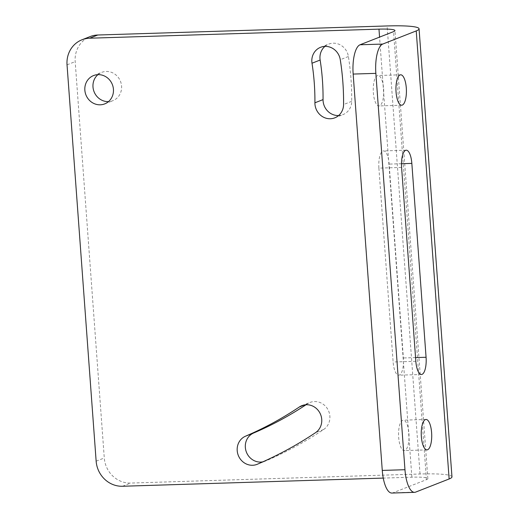 <?xml version="1.0" encoding="UTF-8"?>
<svg xmlns="http://www.w3.org/2000/svg" width="519" height="519" viewBox="0 0 519 519"><rect width="100%" height="100%" fill="white"/><g stroke="black" fill="none" stroke-linecap="round" stroke-linejoin="round"><path stroke-width="0.39" stroke-dasharray="2.6 1.95" d="M451.965 476.844A48.351 5.521 175.8 0 0 420.02 474.003L130.671 483.066A26.086 24.322 68.6 0 1 104.28 457.985L75.177 61.631A26.086 24.322 68.6 0 1 90.137 36.577M306.035 404.755A376.139 350.682 68.6 0 0 307.482 403.788A15.22 14.188 68.6 0 1 310.025 402.459A15.22 14.188 68.6 0 1 328.164 410.042A15.22 14.188 68.6 0 1 323.681 429.466A406.578 379.058 68.6 0 1 295.337 446.612A406.578 379.058 68.6 0 1 265.553 461.015A15.22 14.188 68.6 0 1 265.19 461.164A15.22 14.188 68.6 0 1 262.815 461.852M324.92 46.392A15.22 14.188 68.6 0 1 328.715 44.102A15.22 14.188 68.6 0 1 348.411 56.513A259.584 242.016 68.6 0 1 350.987 78.901A259.584 242.016 68.6 0 1 351.707 101.341A15.22 14.188 68.6 0 1 342.936 114.641A15.22 14.188 68.6 0 1 338.596 115.549M97.922 74.652A15.22 14.188 68.6 0 1 101.718 72.368A15.22 14.188 68.6 0 1 106.174 71.453A15.22 14.188 68.6 0 1 121.206 83.682A15.22 14.188 68.6 0 1 112.844 100.699A15.22 14.188 68.6 0 1 108.503 101.607M391.871 493.05A26.086 8.953 -91.8 0 0 392.948 492.823L426.436 479.679A24.179 2.757 175.8 0 0 427.851 478.615A24.179 2.757 175.8 0 0 411.878 477.195L383.256 478.09M408.914 433.371A15.22 5.222 -91.8 0 1 404.269 450.589A15.22 5.222 -91.8 0 1 398.67 437.387A15.22 5.222 -91.8 0 1 403.315 420.169A15.22 5.222 -91.8 0 1 408.914 433.371M378.896 168.13L393.13 361.996A15.22 5.222 -91.8 0 0 398.728 375.198A15.22 5.222 -91.8 0 0 403.373 357.974L389.14 164.108A15.22 5.222 -91.8 0 0 383.541 150.906A15.22 5.222 -91.8 0 0 378.896 168.13L401.589 167.416M383.606 88.717A15.22 5.222 -91.8 0 1 378.954 105.934A15.22 5.222 -91.8 0 1 373.356 92.739A15.22 5.222 -91.8 0 1 378.001 75.515A15.22 5.222 -91.8 0 1 383.606 88.717M420.02 474.003L387.116 25.95M411.878 477.195L379.564 37.115M351.707 101.341L343.572 104.54M348.411 56.513L340.276 59.704M307.482 403.788L304.653 404.904M323.681 429.466L315.546 432.658M265.553 461.015L257.418 464.213M67.035 64.823L75.177 61.631M122.536 486.258L130.671 483.066M96.145 461.177L104.28 457.985M426.436 479.679L393.538 31.627M415.829 361.289L393.13 361.996M401.472 163.719L389.14 164.108M415.557 357.591L403.373 357.974M392.948 492.823L415.648 492.109M104.702 103.897L112.844 100.699M93.582 75.56L101.718 72.368M334.8 117.839L342.936 114.641M320.58 47.3L328.715 44.102M301.883 405.657L310.025 402.459M257.054 464.356L265.19 461.164M427.851 478.615L394.953 30.569M401.654 105.227L378.954 105.934M426.962 449.882L404.269 450.589M426.008 419.456L403.315 420.169M400.7 74.801L378.001 75.515M406.234 150.199L383.541 150.906M421.428 374.484L398.728 375.198"/><path stroke-width="0.78" d="M379.564 37.115L378.974 29.142L89.631 38.211A26.086 24.322 -111.4 0 0 81.996 39.775L90.137 36.577A26.086 24.322 68.6 0 1 97.767 35.013L387.116 25.95A48.351 5.521 175.8 0 1 419.06 28.798A48.351 5.521 175.8 0 1 416.232 30.919L382.743 44.063A26.086 8.953 88.2 0 0 375.86 73.361L404.963 469.708A26.086 8.953 88.2 0 0 414.564 492.336A26.086 8.953 88.2 0 0 415.648 492.109L449.136 478.966L416.232 30.919M262.815 461.852A15.22 14.188 68.6 0 1 246.051 451.134A15.22 14.188 68.6 0 1 253.707 432.982L245.565 436.174A376.139 350.682 68.6 0 0 273.117 422.849A376.139 350.682 68.6 0 0 299.346 406.987A15.22 14.188 68.6 0 1 301.883 405.657A15.22 14.188 68.6 0 1 320.022 413.234A15.22 14.188 68.6 0 1 315.546 432.658A406.578 379.058 68.6 0 1 287.195 449.804A406.578 379.058 68.6 0 1 257.418 464.213A15.22 14.188 68.6 0 1 257.054 464.356A15.22 14.188 68.6 0 1 238.364 455.572A15.22 14.188 68.6 0 1 245.565 436.174M306.035 404.755A376.139 350.682 68.6 0 1 281.259 419.657A376.139 350.682 68.6 0 1 253.707 432.982M324.92 46.392A15.22 14.188 68.6 0 0 320.139 60.029A229.151 213.64 68.6 0 1 322.409 79.796A229.151 213.64 68.6 0 1 323.045 99.609L314.91 102.801A229.151 213.64 68.6 0 0 314.274 82.988A229.151 213.64 68.6 0 0 312.003 63.227A15.22 14.188 68.6 0 1 320.58 47.3A15.22 14.188 68.6 0 1 340.276 59.704A259.584 242.016 68.6 0 1 342.851 82.093A259.584 242.016 68.6 0 1 343.572 104.54A15.22 14.188 68.6 0 1 334.8 117.839A15.22 14.188 68.6 0 1 314.91 102.801M338.596 115.549A15.22 14.188 68.6 0 1 323.045 99.609M108.503 101.607A15.22 14.188 68.6 0 1 108.387 101.614A15.22 14.188 68.6 0 1 94.049 91.662A15.22 14.188 68.6 0 1 97.922 74.652M98.033 74.652A15.22 14.188 68.6 0 1 113.071 86.874A15.22 14.188 68.6 0 1 104.702 103.897A15.22 14.188 68.6 0 1 100.251 104.806A15.22 14.188 68.6 0 1 85.213 92.583A15.22 14.188 68.6 0 1 93.582 75.56A15.22 14.188 68.6 0 1 98.033 74.652M81.996 39.775A26.086 24.322 -111.4 0 0 67.035 64.823L96.145 461.177A26.086 24.322 -111.4 0 0 122.536 486.258L383.256 478.09M378.974 29.142A24.179 2.757 175.8 0 1 394.953 30.569A24.179 2.757 175.8 0 1 393.538 31.627L360.043 44.77L382.743 44.063M419.06 28.798L451.965 476.844A48.351 5.521 175.8 0 1 449.136 478.966M414.564 492.336L391.871 493.05A26.086 8.953 -91.8 0 1 382.269 470.422L353.16 74.068A26.086 8.953 -91.8 0 1 360.043 44.77M406.299 88.003A15.22 5.222 -91.8 0 1 401.654 105.227A15.22 5.222 -91.8 0 1 396.055 92.025A15.22 5.222 -91.8 0 1 400.7 74.801A15.22 5.222 -91.8 0 1 406.299 88.003M411.839 163.394A15.22 5.222 -91.8 0 0 406.234 150.199A15.22 5.222 -91.8 0 0 401.589 167.416L415.829 361.289A15.22 5.222 -91.8 0 0 421.428 374.484A15.22 5.222 -91.8 0 0 426.073 357.267L411.839 163.394L401.472 163.719M431.607 432.658A15.22 5.222 -91.8 0 1 426.962 449.882A15.22 5.222 -91.8 0 1 421.363 436.68A15.22 5.222 -91.8 0 1 426.008 419.456A15.22 5.222 -91.8 0 1 431.607 432.658M320.139 60.029L312.003 63.227M304.653 404.904L299.346 406.987M89.631 38.211L97.767 35.013M426.073 357.267L415.557 357.591M353.16 74.068L375.86 73.361M382.269 470.422L404.963 469.708"/></g></svg>
